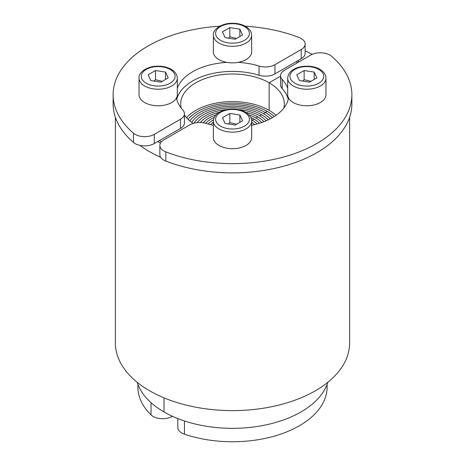 <?xml version="1.0" encoding="UTF-8"?>
<svg xmlns="http://www.w3.org/2000/svg" width="465" height="465" viewBox="0 0 465 465"><rect width="100%" height="100%" fill="white"/><g stroke="black" fill="none" stroke-linecap="round" stroke-linejoin="round"><path stroke-width="0.7" d="M160.413 143.179A99.103 57.218 180 0 1 157.809 141.523M297.635 60.793A99.103 57.218 180 0 1 299.321 61.659M349.622 117.244L349.622 342.996A117.122 67.623 180 0 1 277.32 405.468A117.122 67.623 180 0 1 149.678 390.809A117.122 67.623 180 0 1 115.378 342.996L115.378 117.244M160.704 157.344A117.122 67.623 180 0 1 149.678 151.73A117.122 67.623 180 0 1 139.959 145.365M305.15 50.877A117.122 67.623 180 0 1 312.166 54.347M251.646 35.253L251.646 51.807A19.146 11.055 180 0 1 246.037 59.625A19.146 11.055 180 0 1 225.176 62.019A19.146 11.055 180 0 1 213.354 51.807L213.354 35.253A19.146 11.055 0 0 0 225.176 45.465A19.146 11.055 0 0 0 246.037 43.071A19.146 11.055 0 0 0 251.646 35.253C251.507 31.411 249.199 28.307 244.718 25.947C241.19 24.186 237.15 23.285 232.605 23.25C220.933 23.076 212.517 29.981 213.354 35.253M242.55 34.968L235.191 39.217L225.141 37.665L222.45 31.864L229.809 27.615L239.859 29.167L242.55 34.968M236.557 38.426L229.809 36.811L229.809 27.615M239.859 36.526L239.859 29.167M229.809 36.811L228.245 38.142M177.316 78.166L177.316 94.721A19.146 11.055 180 0 1 171.707 102.538A19.146 11.055 180 0 1 150.846 104.933A19.146 11.055 180 0 1 139.023 94.721L139.023 78.166A19.146 11.055 0 0 0 150.846 88.379A19.146 11.055 0 0 0 171.707 85.984A19.146 11.055 0 0 0 177.316 78.166C177.177 74.324 174.869 71.221 170.393 68.861C166.859 67.1 162.82 66.199 158.274 66.164C146.603 65.989 138.186 72.895 139.023 78.166M168.22 77.882L160.861 82.131L150.817 80.579L148.12 74.778L155.479 70.529L165.528 72.081L168.22 77.882M162.233 81.34L155.479 79.724L155.479 70.529M165.528 79.439L165.528 72.081M155.479 79.724L153.915 81.055M184.436 113.722L184.436 122.917A13.514 7.8 180 0 1 180.478 128.433L154.252 143.575A13.514 7.8 180 0 1 133.484 142.418A119.377 68.919 180 0 1 113.123 103.916L113.123 94.721A119.377 68.919 0 0 0 133.484 133.222A13.514 7.8 0 0 0 154.252 134.379L180.478 119.238A13.514 7.8 0 0 0 184.436 113.722A13.514 7.8 0 0 0 182.838 110.042A56.312 32.509 180 0 1 176.473 97.97M238.127 62.374A56.312 32.509 180 0 1 259.04 66.047A13.514 7.8 0 0 0 274.966 64.681L301.192 49.546A13.514 7.8 0 0 0 305.15 44.024A13.514 7.8 0 0 0 299.187 37.555A119.377 68.919 0 0 0 245.183 26.191M219.817 26.191A119.377 68.919 0 0 0 113.123 94.721M305.15 44.024L305.15 53.219A13.514 7.8 180 0 1 301.192 58.741L274.966 73.877A13.514 7.8 180 0 1 259.04 75.243A56.312 32.509 0 0 0 176.758 99.318M177.316 88.251A56.312 32.509 180 0 1 226.874 62.374M327.837 382.276A96.854 55.916 180 0 1 261.504 425.771A96.854 55.916 180 0 1 164.017 411.961A96.854 55.916 180 0 1 137.163 382.276M276.065 115.32A51.807 29.911 0 0 0 269.13 110.35L269.13 82.764L280.564 76.167L269.13 82.764A51.807 29.911 180 0 1 284.307 103.916A51.807 29.911 180 0 1 283.784 108.147M193.196 123.399A51.807 29.911 180 0 1 184.436 115.07M181.216 108.147A51.807 29.911 180 0 1 180.693 103.916A51.807 29.911 180 0 1 212.674 76.283A51.807 29.911 180 0 1 269.13 82.764L269.13 110.35A51.807 29.911 0 0 0 186.535 117.709M164.017 411.961L164.017 397.854L164.017 411.961M297.728 62.577A96.854 55.916 0 0 0 296.042 61.711M159.402 140.599A96.854 55.916 0 0 0 161.343 141.848M213.354 124.806A22.384 12.921 0 0 0 212.953 125.207A22.384 12.921 0 0 1 213.354 124.806M252.111 120.179A27.731 16.013 0 0 0 251.553 119.865A27.731 16.013 0 0 1 252.111 120.179L254 119.087A30.405 17.554 0 0 0 250.798 117.482A30.405 17.554 0 0 1 254 119.087L252.111 120.179A27.731 16.013 0 0 1 256.994 123.992A27.731 16.013 0 0 0 252.111 120.179M213.447 119.865A27.731 16.013 0 0 0 208.006 123.992A27.731 16.013 0 0 1 213.447 119.865M213.354 122.167A25.058 14.467 0 0 0 210.447 124.632A25.058 14.467 0 0 1 213.354 122.167M255.895 117.994A33.085 19.1 0 0 0 249.066 114.971A33.085 19.1 0 0 1 255.895 117.994L257.784 116.907A35.759 20.646 0 0 0 245.718 112.321A35.759 20.646 0 0 1 257.784 116.907L255.895 117.994A33.085 19.1 0 0 1 261.696 122.522A33.085 19.1 0 0 0 255.895 117.994M215.934 114.971A33.085 19.1 0 0 0 203.106 122.743A33.085 19.1 0 0 1 215.934 114.971M214.202 117.482A30.405 17.554 0 0 0 205.623 123.295A30.405 17.554 0 0 1 214.202 117.482M259.673 115.814A38.432 22.186 0 0 0 237.737 109.519A38.432 22.186 0 0 1 259.673 115.814L261.568 114.721A41.106 23.732 0 0 0 194.015 123.167A41.106 23.732 0 0 1 261.568 114.721L259.673 115.814A38.432 22.186 0 0 1 266.154 120.784A38.432 22.186 0 0 0 259.673 115.814M227.263 109.519A38.432 22.186 0 0 0 197.311 122.586A38.432 22.186 0 0 1 227.263 109.519M219.282 112.321A35.759 20.646 0 0 0 200.334 122.481A35.759 20.646 0 0 1 219.282 112.321M263.457 113.629A43.78 25.279 0 0 0 191.696 122.341A43.78 25.279 0 0 1 263.457 113.629L265.346 112.536A46.454 26.819 0 0 0 189.842 120.883A46.454 26.819 0 0 1 265.346 112.536L263.457 113.629A43.78 25.279 0 0 1 270.345 118.796A43.78 25.279 0 0 0 263.457 113.629M267.241 111.443A49.133 28.365 0 0 0 188.116 119.342A49.133 28.365 0 0 1 267.241 111.443L265.346 112.536L267.241 111.443A49.133 28.365 0 0 1 274.24 116.541A49.133 28.365 0 0 0 267.241 111.443M172.445 416.291L172.207 416.425A13.514 7.8 180 0 1 151.009 414.873A94.598 54.614 180 0 1 137.902 387.136L137.902 384.41M251.646 121.08L251.646 137.634A19.146 11.055 180 0 1 232.5 148.69A19.146 11.055 180 0 1 213.354 137.634L213.354 121.08A19.146 11.055 0 0 0 232.5 132.136A19.146 11.055 0 0 0 251.646 121.08C251.507 117.238 249.199 114.134 244.718 111.774C238.33 108.275 226.792 107.967 219.428 112.234C215.714 114.245 213.691 117.197 213.354 121.08M222.45 117.686L229.809 113.443L239.859 114.995L242.55 120.795L235.191 125.044L225.141 123.492L222.45 117.686M236.557 124.254L229.809 122.638L228.245 123.969M229.809 122.638L229.809 113.443M239.859 114.995L239.859 122.353M325.977 78.166L325.977 94.721A19.146 11.055 180 0 1 306.83 105.776A19.146 11.055 180 0 1 287.684 94.721L287.684 78.166A19.146 11.055 0 0 0 306.83 89.222A19.146 11.055 0 0 0 325.977 78.166C325.837 74.324 323.53 71.221 319.048 68.861C312.66 65.362 301.122 65.059 293.758 69.32C290.044 71.331 288.021 74.284 287.684 78.166M296.78 74.778L304.139 70.529L314.183 72.081L316.88 77.882L309.521 82.131L299.472 80.579L296.78 74.778M310.887 81.34L304.139 79.724L302.57 81.055M304.139 79.724L304.139 70.529M314.183 72.081L314.183 79.439M213.354 125.294A56.312 32.509 180 0 1 205.96 123.394A13.514 7.8 0 0 0 190.034 124.76L163.808 139.895A13.514 7.8 0 0 0 159.85 145.411A13.514 7.8 0 0 0 165.813 151.886A119.377 68.919 0 0 0 288.579 155.566A119.377 68.919 0 0 0 351.877 94.721A119.377 68.919 0 0 0 331.516 56.219A13.514 7.8 0 0 0 310.748 55.062L284.522 70.203A13.514 7.8 0 0 0 280.564 75.719A13.514 7.8 0 0 0 282.162 79.399A56.312 32.509 180 0 1 287.684 88.251M351.877 94.721L351.877 103.916A119.377 68.919 180 0 1 288.579 164.761A119.377 68.919 180 0 1 165.813 161.082A13.514 7.8 180 0 1 159.85 154.607L159.85 145.411M288.527 97.97A56.312 32.509 180 0 1 251.646 125.294M288.242 99.318A56.312 32.509 0 0 0 282.162 88.594A13.514 7.8 180 0 1 280.564 84.915L280.564 75.719M252.047 125.207A22.384 12.921 0 0 0 251.646 124.806A22.384 12.921 0 0 1 252.047 125.207M254.553 124.632A25.058 14.467 0 0 0 251.646 122.167A25.058 14.467 0 0 1 254.553 124.632M259.377 123.289A30.405 17.554 0 0 0 254 119.087A30.405 17.554 0 0 1 259.377 123.289M263.957 121.685A35.759 20.646 0 0 0 257.784 116.907A35.759 20.646 0 0 1 263.957 121.685M268.282 119.825A41.106 23.732 0 0 0 261.568 114.721A41.106 23.732 0 0 1 268.282 119.825M272.333 117.697A46.454 26.819 0 0 0 265.346 112.536A46.454 26.819 0 0 1 272.333 117.697M327.098 384.41L327.098 387.136A94.598 54.614 180 0 1 279.424 434.56A94.598 54.614 180 0 1 184.454 434.182A13.514 7.8 180 0 1 177.804 427.463L177.804 418.57M244.445 40.316A16.891 9.753 180 0 1 216.184 35.939A16.891 9.753 180 0 1 236.871 23.994A16.891 9.753 180 0 1 244.445 40.316M170.114 83.223A16.891 9.753 180 0 1 141.854 78.852A16.891 9.753 180 0 1 162.541 66.908A16.891 9.753 180 0 1 170.114 83.223M154.252 143.575L154.252 134.379M133.484 142.418L133.484 133.222M301.192 58.741L301.192 49.546M274.966 73.877L274.966 64.681M259.04 75.243L259.04 66.047M180.478 128.433L180.478 119.238M151.009 414.873L151.009 402.638M220.555 112.344A16.891 9.753 180 0 1 248.816 116.721A16.891 9.753 180 0 1 228.129 128.666A16.891 9.753 180 0 1 220.555 112.344M294.886 69.43A16.891 9.753 180 0 1 323.146 73.807A16.891 9.753 180 0 1 302.459 85.752A16.891 9.753 180 0 1 294.886 69.43M165.813 161.082L165.813 151.886M282.162 88.594L282.162 79.399M184.454 434.182L184.454 420.976"/></g></svg>
